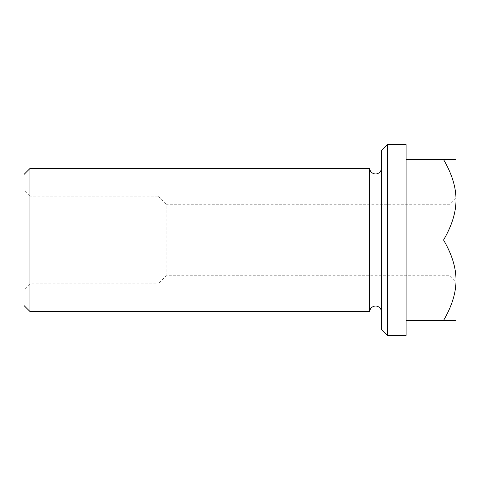 <?xml version="1.0" encoding="UTF-8"?>
<svg xmlns="http://www.w3.org/2000/svg" width="480" height="480" viewBox="0 0 480 480"><rect width="100%" height="100%" fill="white"/><g stroke="black" fill="none" stroke-linecap="round" stroke-linejoin="round"><path stroke-width="0.36" stroke-dasharray="2.4 1.8" d="M369.6 168.498L369.6 311.502M29.958 168.498L29.958 311.502M24 174.456L24 305.544M381.516 240L381.516 168.498L381.516 240M387.474 144.66L387.474 335.34M381.516 150.618L381.516 329.382M406.098 144.66L406.098 335.34M29.958 283.794L29.958 196.206L24 190.248L24 289.752L29.958 283.794L158.07 283.794L158.07 196.206L29.958 196.206L29.958 283.794M166.116 275.754L166.116 204.246L158.07 196.206L158.07 283.794L166.116 275.754L450.042 275.754L450.042 204.246L166.116 204.246L166.116 275.754M456 280.218L456 199.782L456 280.218C456.06 292.74 451.908 306.144 443.556 320.442L456 320.442L456 159.558L443.556 159.558C451.908 173.856 456.06 187.26 456 199.782C456.06 212.298 451.908 225.708 443.556 240C451.908 254.292 456.06 267.702 456 280.218M456 198.288L450.042 204.246L450.042 275.754L456 281.712M24 289.752L24 190.248M406.098 320.442L406.098 240L406.098 320.442L443.556 320.442M406.098 240L406.098 159.558L406.098 240L443.556 240M406.098 159.558L443.556 159.558"/><path stroke-width="0.72" d="M369.6 240L369.6 168.498L29.958 168.498L24 174.456L24 305.544L29.958 311.502L369.6 311.502L369.6 240M387.474 144.66L381.516 150.618L381.516 329.382L387.474 335.34L406.098 335.34L406.098 144.66L387.474 144.66L387.474 335.34M456 281.712L456 280.218L456 281.712M456 199.782L456 280.218C456.06 267.702 451.908 254.292 443.556 240C451.908 225.708 456.06 212.298 456 199.782C456.06 187.26 451.908 173.856 443.556 159.558L456 159.558L456 199.782M456 280.218L456 320.442L443.556 320.442C451.908 306.144 456.06 292.74 456 280.218M406.098 320.442L443.556 320.442M406.098 240L443.556 240M406.098 159.558L443.556 159.558M29.958 311.502L29.958 168.498M369.6 168.498L370.362 170.934C370.038 170.712 372.03 173.916 375.558 173.958C378.816 174.036 381.06 170.82 380.736 170.97L381.516 168.498M369.6 311.502L370.362 309.066C370.038 309.288 372.03 306.084 375.558 306.042C378.816 305.964 381.06 309.18 380.736 309.03L381.516 311.502"/></g></svg>
